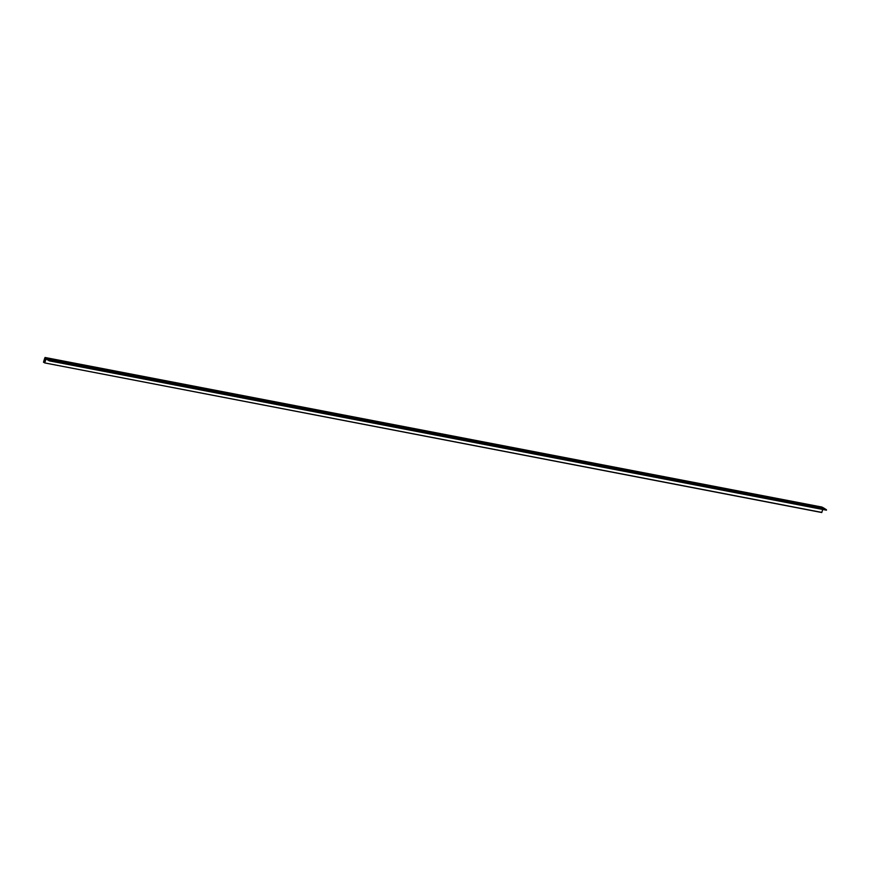 <?xml version="1.0" encoding="UTF-8"?>
<svg xmlns="http://www.w3.org/2000/svg" width="870" height="870" viewBox="0 0 870 870"><rect width="100%" height="100%" fill="white"/><g stroke="black" fill="none" stroke-linecap="round" stroke-linejoin="round"><path stroke-width="1.3" d="M45.827 357.929L822.868 507.525L824.771 508.656L47.73 359.049L45.827 357.929L48.111 359.343L826.359 509.592L48.133 359.277L49.372 360.017L49.329 360.865L45.99 358.908L44.783 362.801L45.99 358.908L49.329 360.865L826.467 510.179L49.427 360.571L49.318 359.984L826.489 510.081L825.173 508.885L47.719 359.103L824.988 508.852L47.719 359.103L824.749 508.711L822.868 507.525L45.827 357.929M45.088 357.494L822.683 507.493L45.088 357.494M43.543 362.246L44.587 362.518L43.5 362.17L44.533 358.766L43.543 362.246M821.715 512.517L44.674 362.91L821.737 512.517L822.639 509.755L821.824 512.408L44.664 362.91L821.693 512.506M44.5 362.812L45.827 358.81L44.881 358.255L43.707 362.344L44.859 358.603L45.762 358.766L44.881 358.255L45.827 358.81L44.5 362.812M44.533 358.766A3.339 1.86 100.9 0 1 44.631 358.462L45.055 357.483L44.631 358.462A3.339 1.86 100.9 0 0 44.533 358.766M822.106 507.09L45.066 357.483"/></g></svg>
